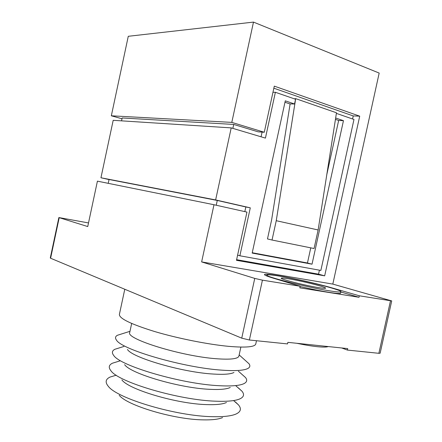 <?xml version="1.0" encoding="UTF-8"?>
<svg xmlns="http://www.w3.org/2000/svg" width="442" height="442" viewBox="0 0 442 442"><rect width="100%" height="100%" fill="white"/><g stroke="black" fill="none" stroke-linecap="round" stroke-linejoin="round"><path stroke-width="0.66" d="M256.482 340.732L255.78 343.959C254.885 347.031 245.796 347.821 228.503 346.335C207.834 344.39 177.767 338.395 154.849 331.594C131.119 324.262 119.296 318.555 119.379 314.466L124.782 289.25M318.632 287.632C323.124 288.35 325.456 288.532 325.627 288.173C326.489 287.145 301.914 280.957 288.781 278.836C284.002 278.046 281.493 277.836 281.256 278.211C279.941 279.101 305.339 285.538 318.632 287.632M328.24 346.561C326.621 347.213 322.975 347.252 317.306 346.683C311.516 346.075 304.693 344.942 296.831 343.285M329.572 290.853C307.328 287.388 264.432 276.493 266.874 275.073C267.316 274.449 271.598 274.813 279.725 276.167C301.51 279.714 342.108 289.913 340.92 291.703C340.671 292.3 336.887 292.013 329.572 290.853M300.096 286.526C311.317 289.096 321.03 291.046 329.235 292.377C336.555 293.527 340.346 293.797 340.594 293.179L340.92 291.703M273.642 278.272C267.438 276.388 264.366 275.145 264.432 274.537C264.907 273.874 269.493 274.267 278.189 275.714C293.267 278.228 317.92 283.797 332.058 287.913L359.346 295.803L391.717 300.919L332.809 284.096L201.635 261.918L254.747 278.405L262.426 280.156L300.157 286.25L273.642 278.272M266.045 275.659L266.741 275.681M240.868 347.086L238.918 356.053C238.067 358.876 230.569 359.771 216.431 358.738C181.347 356.285 125.329 338.821 129.738 332.45L131.666 323.472M245.393 360.506L249.001 363.749C250.421 365.689 250.045 367.263 247.874 368.479C244.028 370.495 235.603 371.076 222.586 370.203C184.408 367.932 121.279 349.572 116.45 340.058C114.97 338.058 115.279 336.467 117.373 335.29L122.003 333.832M233.962 372.495C230.619 374.192 223.669 374.706 213.11 374.037C182.308 372.33 132.086 357.633 127.456 349.467M241.536 373.987L245.525 377.545C247.465 380.048 246.973 382.059 244.056 383.59C239.868 385.651 231.591 386.358 219.215 385.706C181.728 384.059 119.892 365.871 113.682 355.407C111.66 352.804 112.041 350.766 114.843 349.291L119.942 347.699M230.243 387.485C226.647 389.203 219.829 389.816 209.79 389.325C179.535 388.104 130.357 373.567 124.65 364.656M238.437 387.954L242.001 391.242C244.537 394.374 243.918 396.883 240.133 398.761C235.669 400.833 227.575 401.645 215.845 401.198C179.049 400.143 118.533 382.197 110.986 370.838C108.318 367.567 108.787 365.026 112.395 363.219L117.97 361.501M226.448 402.518C222.635 404.242 215.978 404.938 206.475 404.601C176.767 403.844 128.655 389.512 121.898 379.916M235.387 401.944L238.431 404.833C241.647 408.679 240.873 411.729 236.111 413.988C231.426 416.049 223.547 416.944 212.48 416.673C176.38 416.187 117.207 398.551 108.362 386.369C104.953 382.341 105.511 379.242 110.03 377.076L116.086 375.241M222.564 417.591C218.597 419.298 212.127 420.06 203.16 419.867C174.004 419.546 126.976 405.48 119.207 395.247M88.51 222.939L58.869 217.558L87.737 226.564L97.417 181.148L213.994 204.734L201.635 261.918M391.717 300.919L380.142 353.213L378.871 353.307L390.49 300.831M341.727 347.97L347.379 350.07L378.871 353.307M262.426 280.156L249.387 340.003L287.532 343.92L287.875 342.351L347.705 348.594L347.379 350.07M249.387 340.003L241.741 338.158L254.747 278.405M59.206 217.702L50.603 258.233L241.741 338.158M50.603 258.233L50.283 258.012L58.869 217.558M340.859 291.991L359.02 297.284L359.346 295.803M359.02 297.284L299.809 287.825L300.157 286.25M121.556 120.848L122.169 117.97L233.713 124.44L232.862 128.379M108.224 183.336L109.041 179.502L217.276 200.453L216.243 205.232M336.379 113.379L353.976 119.467L320.864 270.432L239.873 255.78L250.288 207.834L215.63 199.928L231.21 127.887L265.427 138.103L275.383 92.279L295.571 99.262L294.538 103.997L290.118 103.903L271.587 220.061L267.476 238.934L272.034 240.034L276.25 220.707L295.687 98.643L294.256 98.809M335.655 118.014L343.462 120.672L312.024 264.189L252.172 253.084L285.283 100.837L294.538 103.997M284.974 102.246L290.107 103.986M335.445 119.373L338.66 120.467L343.462 120.672M109.025 179.585L100.947 177.767L113.196 120.312L231.21 127.887M231.801 122.384L111.334 115.798L128.274 36.294L253.481 22.1L231.801 122.384L264.283 132.257L274.294 86.14L359.716 116.169L324.671 275.847L236.481 260.321L246.951 212.094L213.994 204.734M253.481 22.1L379.181 73.068L332.809 284.096M111.334 115.798L121.998 118.771M233.713 124.44L258.189 131.843L264.283 132.257M261.067 136.799L262.089 132.108M244.829 211.619L245.84 206.966L217.276 200.453M319.417 270.173L318.544 274.167L236.619 259.692M273.852 88.196L353.241 115.937L352.572 118.981M353.241 115.937L359.716 116.169M318.544 274.167L324.671 275.847M250.288 207.834L245.84 206.966M100.947 177.767L215.63 199.928M239.873 255.78L237.608 255.144M275.383 92.279L272.963 92.273M338.66 120.467L326.793 174.662M310.77 247.846L307.45 262.99L312.024 264.189M307.45 262.99L252.249 252.73M276.25 220.707L318.135 229.978L336.472 112.782L295.687 98.643M318.135 229.978L314.074 248.514L272.034 240.034M266.874 275.073L266.692 275.93M129.981 331.307L117.373 335.29M123.926 346.451L114.843 349.291M238.42 371.208L245.525 377.545M120.125 360.838L112.395 363.219M235.945 385.877L242.001 391.242M116.224 375.197L110.03 377.076M233.564 400.568L238.431 404.833M239.166 354.915L249.001 363.749"/></g></svg>

